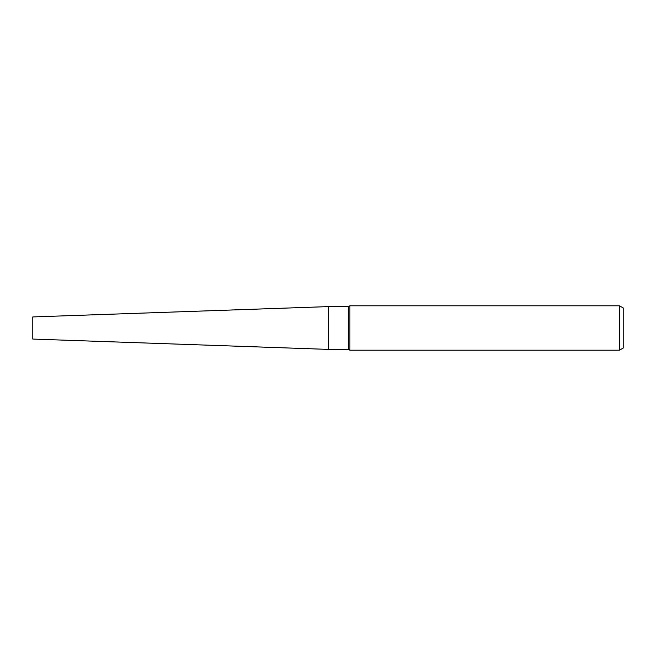 <?xml version="1.0" encoding="UTF-8"?>
<svg xmlns="http://www.w3.org/2000/svg" width="656" height="656" viewBox="0 0 656 656"><rect width="100%" height="100%" fill="white"/><g stroke="black" fill="none" stroke-linecap="round" stroke-linejoin="round"><path stroke-width="0.98" d="M348.459 349.394L328.467 349.394L328.467 306.606L348.459 306.606L349.853 305.803L619.51 305.803L623.2 307.935L623.2 348.065L619.51 350.197L349.853 350.197L348.459 349.394L348.459 306.606M349.853 350.197L349.853 305.803M619.51 350.197L619.51 305.803M328.467 349.394L32.8 339.07L32.8 316.93L328.467 306.606"/></g></svg>
